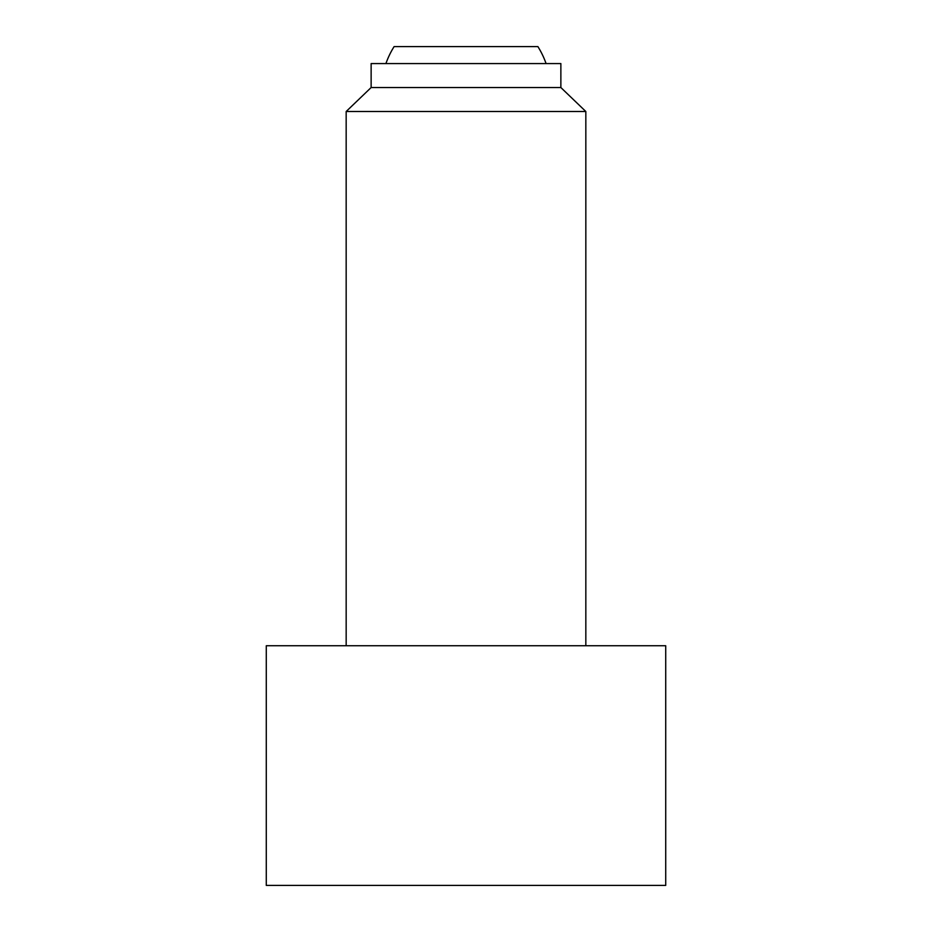 <?xml version="1.0" encoding="UTF-8"?>
<svg xmlns="http://www.w3.org/2000/svg" width="932" height="932" viewBox="0 0 932 932"><rect width="100%" height="100%" fill="white"/><g stroke="black" fill="none" stroke-linecap="round" stroke-linejoin="round"><path stroke-width="1.4" d="M546.082 63.574A84.882 84.882 0 0 0 537.892 46.6L394.108 46.6A84.882 84.882 0 0 0 385.918 63.574M585.832 645.748L585.832 111.502L560.866 87.538L560.866 63.574L371.134 63.574L371.134 87.538L346.168 111.502L346.168 645.748M665.716 885.4L665.716 645.748L266.284 645.748L266.284 885.4L665.716 885.4M560.866 87.538L371.134 87.538M585.832 111.502L346.168 111.502"/></g></svg>
